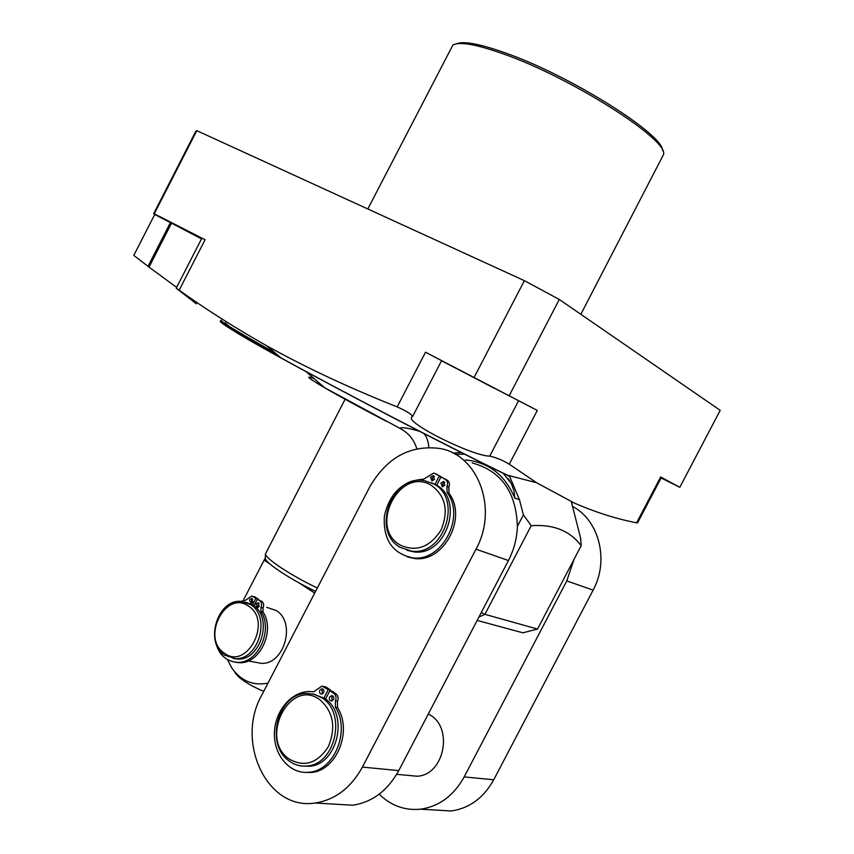<?xml version="1.0" encoding="UTF-8"?>
<svg xmlns="http://www.w3.org/2000/svg" width="854" height="854" viewBox="0 0 854 854"><rect width="100%" height="100%" fill="white"/><g stroke="black" fill="none" stroke-linecap="round" stroke-linejoin="round"><path stroke-width="1.28" d="M154.755 214.503L153.677 213.681L195.737 131.463L196.794 130.662L524.388 280.667L559.295 299.455L720.21 410.336L679.805 487.314L661.113 477.952M367.818 208.974L452.791 45.251C458.844 41.227 475.817 44.152 503.679 54.026C571.732 77.885 668.65 139.821 663.558 154.499L580.837 314.304M456.516 43.81C463.487 40.8 479.852 43.874 505.6 53.012C570.515 75.728 663.643 134.516 662.576 150.624M153.677 213.681L154.264 213.81L196.794 130.662M154.723 214.482L171.526 223.172L149.034 267.11L133.79 255.399L154.723 214.482M537.294 410.432L509.272 464.202C502.622 460.21 496.11 457.52 489.737 456.121C473.116 456.282 406.611 423.563 411.521 417.264L412.653 416.453C411.34 414.094 406.173 410.902 397.174 406.899L425.516 352.211L537.294 410.432L441.529 360.783M425.516 352.211L441.593 360.655L412.653 416.453M494.285 388.314L454.349 367.359L494.285 388.314M154.264 213.81L205.067 239.728L179.191 290.189C206.668 309.831 235.832 328.352 266.683 345.763C305.305 367.295 348.806 387.673 397.174 406.899M179.191 290.189L176.212 288.204L201.886 238.149L205.067 239.728M201.512 238.874L171.526 223.172M201.757 238.394L173.906 224.154L201.555 238.778M220.78 320.923C216.414 320.858 236.419 333.124 280.774 357.719C341.483 391.303 444.945 444.934 507.383 475.187L509.678 476.297M509.272 464.202L536.579 482.723L574.198 503.006C595.548 512.283 616.353 518.89 636.604 522.819L660.644 476.97L679.805 487.314M176.212 288.204L196.409 303.853M176.639 287.382L149.034 267.11M524.388 280.667L474.29 377.094M559.295 299.455L509.379 395.37M660.644 476.97L661.402 477.407L637.543 522.904L636.604 522.819M661.209 477.781L662.384 478.315L661.263 477.674M571.806 503.732L572.031 502.995M233.686 330.808C267.056 352.222 424.555 435.487 509.774 476.468M306.202 371.746L324.691 387.748L399.875 428.313C401.295 426.989 407.764 427.95 419.261 431.195M386.382 421.321L385.378 420.766C353.78 404.23 330.914 391.676 316.802 383.094M324.253 387.374L312.34 380.254C307.013 376.646 307.696 376.166 314.368 378.813M416.827 448.777C414.041 439.703 408.468 432.925 400.131 428.452L399.875 428.313M428.793 447.421C428.356 441.443 426.776 436.853 424.043 433.64M453.1 453.154L461.171 452.46M503.241 473.297L511.375 483.652L513.98 490.794L514.845 498.192L519.403 499.558L523.406 514.866L531.209 525.712L484.933 614.336L481.272 612.542M509.315 475.678L519.403 499.558M335.067 804.19L352.702 805.215C372.259 802.248 387.609 790.708 398.754 770.596L508.429 560.523C513.991 549.73 516.98 538.351 517.396 526.374C516.158 491.979 501.095 470.832 472.209 462.953M517.396 526.374L523.406 514.866M475.998 549.186C498.619 508.354 477.813 454.232 439.404 448.425C409.909 444.87 386.681 457.723 369.707 486.983L261.826 695.039C235.106 741.816 267.035 810.841 315.051 803.016C335.088 799.92 350.866 787.943 362.406 767.095L475.998 549.186L508.429 560.523M477.162 620.42L522.861 632.803L537.529 629.067L484.933 614.336L478.913 617.058M537.529 629.067L581.168 545.695C570.045 530.793 553.392 524.132 531.209 525.712M581.168 545.695L580.635 538.266L571.465 502.152M434.707 810.008L451.211 810.98C469.444 808.322 483.62 797.914 493.729 779.766L593.114 590.114C609.489 560.288 599.038 520.054 572.361 506.283M379.197 794.156C390.961 805.685 404.743 810.692 420.542 809.186C439.202 806.432 453.741 795.672 464.181 776.916L566.778 580.912L574.037 559.317M408.511 775.432L417.03 776.211C443.738 775.443 453.73 728.868 430.352 715.086L428.366 713.88M431.366 482.734L435.593 484.656C465.078 499.056 446.386 556.904 413.731 551.844L411.511 551.129C444.219 556.189 462.964 498.202 433.448 483.791L424.662 480.706C391.869 473.628 370.689 531.466 400.355 547.446L411.511 551.129M406.995 550.296L413.731 551.844M400.27 545.087C416.293 552.282 429.882 547.265 441.059 530.046C448.852 510.831 445.607 495.928 431.323 485.35C399.96 465.836 368.031 527.388 400.27 545.087M434.942 484.389L439.308 475.998L434.953 473.543L433.693 473.105L423.605 479.179C402.8 480.674 389.712 492.971 384.353 516.062C383.019 539.547 392.445 553.488 412.621 557.875C441.87 562.21 465.825 516.883 447.101 492.512L446.92 486.406C448.169 483.396 447.645 481.058 445.361 479.404L440.984 476.938L436.65 485.285M441.102 476.991L439.308 475.998M407.347 556.915L414.585 558.495C443.792 562.829 467.704 517.599 448.99 493.27L448.809 487.175C450.058 484.165 449.535 481.837 447.25 480.183L440.984 476.938M441.208 476.778L435.999 473.981M442.959 486.748L442.799 483.78L444.753 482.307M432.572 480.855L432.423 477.93L434.355 476.457M430.512 477.14L433.095 475.678L434.494 479.393L431.921 480.855L430.512 477.14M440.899 483.012L443.482 481.539L444.902 485.275L442.329 486.737L440.899 483.012M312.82 693.907L324.52 698.358C349.329 713.474 337.746 765.28 309.095 766.241L306.65 766.006C335.344 765.045 346.959 713.122 322.118 697.974L314.806 694.419L306.896 693.384C277.977 692.711 264.356 744.507 289.314 761.085C294.555 764.896 300.341 766.529 306.65 766.006M303.287 766.102L309.095 766.241M289.1 758.992C304.291 767.607 317.389 763.465 328.384 746.556C336.188 727.341 333.359 711.745 319.887 699.757C290.243 677.286 258.591 738.315 289.1 758.992M329.975 690.747L330.37 689.979L328.256 689.626L321.905 686.104L313.792 691.761L308.849 691.516C290.616 691.943 274.433 711.958 274.401 733.853C274.059 755.769 290.189 774.247 308.721 772.283C334.181 771.087 350.706 730.725 335.408 707.229L335.344 700.931C336.604 697.921 336.145 695.476 333.989 693.597L329.847 690.726L325.502 699.074M323.933 697.953L328.256 689.626M330.37 689.979L326.26 687.139L323.314 686.349M304.718 772.39L310.888 772.475C336.316 771.279 352.809 731.003 337.522 707.55L337.458 701.262C338.707 698.252 338.259 695.818 336.102 693.939L331.96 691.078L329.847 690.726M332.227 700.803L331.768 697.312L332.985 696.117M322.385 693.95L321.958 690.502L323.164 689.317M319.823 690.149L321.798 688.783C323.709 689.199 324.306 690.523 323.591 692.765L321.627 694.142C319.716 693.726 319.108 692.402 319.823 690.149M329.655 696.971L331.619 695.604C333.551 696.01 334.16 697.344 333.444 699.607L331.491 700.985C329.548 700.579 328.929 699.245 329.655 696.971M345.091 399.256L265.434 553.958C265.583 558.655 291.214 575.617 317.325 588.022M265.242 557.972L243.273 600.426M235.128 672.835L238.437 676.742C244.97 682.239 253.414 687.096 263.758 691.324M267.996 683.147C252.955 685.997 240.849 680.873 231.669 667.785L227.506 659.704M255.036 662.202L261.313 663.334C284.403 664.903 296.317 622.267 276.194 610.514L266.726 607.343M265.242 557.843L265.263 558.27C265.413 562.893 290.349 579.418 315.596 591.352M252.496 604.846L255.901 598.259L251.802 596.049L244.97 600.554L232.107 603.063M257.684 599.305L257.972 598.75L255.901 598.259M215.005 639.561C217.759 653.748 225.242 661.348 237.455 662.341C257.94 663.558 273.429 630.038 260.972 611.464L260.961 607.472C262.114 604.717 261.73 602.529 259.829 600.906L257.332 599.22L253.916 605.817M255.922 604.077L257.897 602.785L259.285 606.34L257.321 607.642L255.922 604.077M249.517 599.764L251.492 598.462L252.859 602.006L250.895 603.308L249.517 599.764M251.738 603.127L251.588 600.245L252.709 599.124M257.972 598.75L252.901 596.305M235.031 662.192L239.568 662.725C260.022 663.942 275.49 630.476 263.032 611.934L263.021 607.952C264.174 605.198 263.79 603.009 261.89 601.387L257.332 599.22M258.154 607.472L257.993 604.557L259.125 603.436M245.504 602.166L252.997 605.166C273.333 617.111 261.1 660.644 237.722 659.074L233.313 658.53M235.352 658.647L224.527 655.135C204.181 642.261 217.642 598.846 241.084 601.397L250.66 604.632C271.017 616.588 258.751 660.217 235.352 658.647L237.722 659.074M224.26 653.107C246.881 670.828 272.736 620.933 248.557 606.169C225.883 589.388 200.807 637.938 224.26 653.107M147.998 266.384L170.416 222.584M518.559 400.761L489.737 456.121M572.233 502.398L571.582 502.686M221.624 320.357C217.407 320.229 235.832 331.587 276.909 354.442M225.157 322.727L228.573 325.897M464.661 454.211L455.203 454.275M514.845 498.192C505.013 474.877 488.541 462.121 465.409 459.943M566.778 580.912L593.114 590.114M464.181 776.916L493.729 779.766M447.25 480.183L445.361 479.404M448.809 487.175L446.92 486.406M448.99 493.27L447.101 492.512M436.853 474.333L434.953 473.543M398.754 770.596L362.406 767.095M336.102 693.939L333.989 693.597M337.458 701.262L335.344 700.931M337.522 707.55L335.408 707.229M326.26 687.139L324.136 686.776M264.099 560.16L269.907 563.939M298.847 582.77L314.699 593.082M255.474 597.085L253.414 596.583M263.032 611.934L260.972 611.464M263.021 607.952L260.961 607.472M261.89 601.387L259.829 600.906M507.383 475.187L536.579 482.723M280.774 357.719L266.683 345.763M275.063 352.873C242.205 334.437 224.687 324.061 222.52 321.723M508.066 478.518L509.998 481.25M451.211 810.98L420.542 809.186M433.896 476.009L433.095 475.678M444.304 481.88L443.482 481.539M414.585 558.495L412.621 557.875M352.702 805.215L315.051 803.016M417.03 776.211L396.672 774.332M322.502 688.9L321.798 688.783M332.334 695.722L331.619 695.604M310.888 772.475L308.721 772.283M264.943 558.516L265.242 557.95M231.669 667.785L238.437 676.742M265.263 558.27L265.434 553.958M248.151 660.953L261.313 663.334M252.037 598.59L251.492 598.462M258.452 602.913L257.897 602.785M239.568 662.725L237.455 662.341"/></g></svg>
